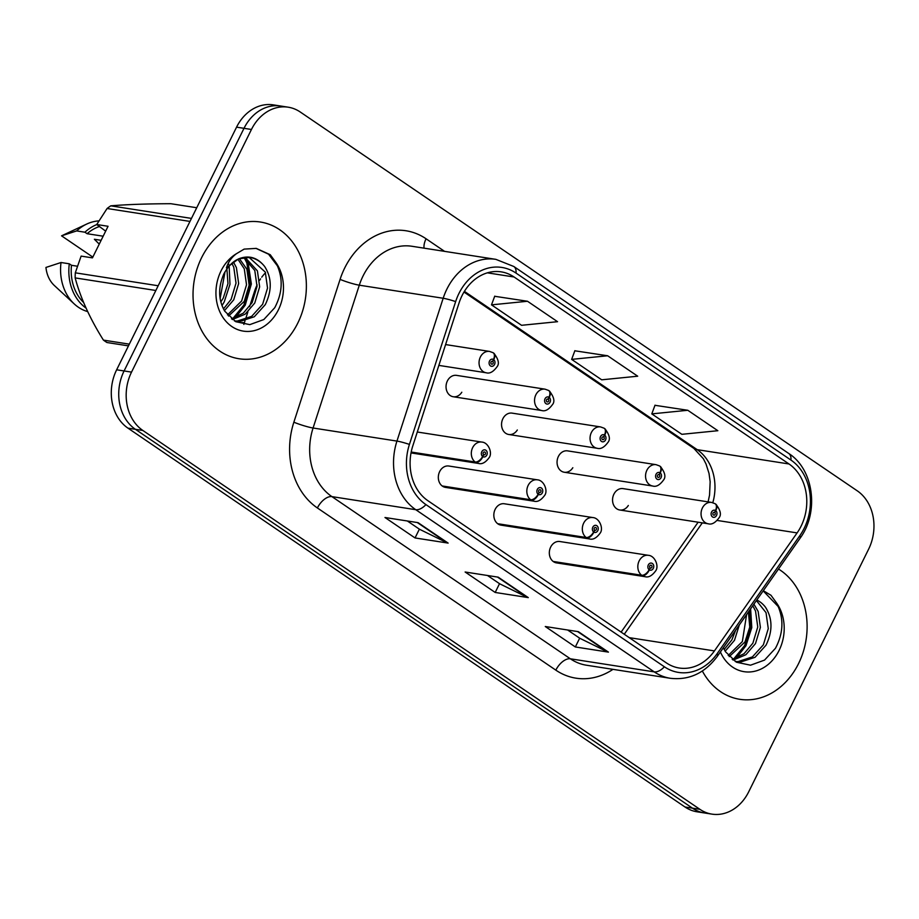 <?xml version="1.0" encoding="UTF-8"?>
<svg xmlns="http://www.w3.org/2000/svg" width="919" height="919" viewBox="0 0 919 919"><rect width="100%" height="100%" fill="white"/><g stroke="black" fill="none" stroke-linecap="round" stroke-linejoin="round"><path stroke-width="1.38" d="M538.143 494.238A7.203 3.837 127.1 0 1 530.665 499.752A10.81 8.799 -81.1 0 1 528.161 485.393A10.81 8.799 -81.1 0 1 537.339 479.821L448.84 466.025A10.81 8.799 98.9 0 0 439.661 471.596A10.81 8.799 98.9 0 0 445.508 487.392L534.008 501.188A10.81 8.799 -81.1 0 1 531.32 500.2A7.203 3.963 -58.7 0 0 538.362 494.376A3.607 2.929 98.9 0 0 542.313 492.86A3.607 2.929 98.9 0 0 541.371 487.989A3.607 2.929 98.9 0 0 537.305 489.448A3.607 2.929 98.9 0 0 538.143 494.238L539.143 492.389A1.436 1.172 -81.1 0 1 540.027 489.724A1.436 1.172 -81.1 0 1 539.591 492.573A1.436 1.172 -81.1 0 1 539.223 492.446L538.362 494.376M593.64 531.986A7.203 3.837 127.1 0 1 586.173 537.5A10.81 8.799 -81.1 0 1 583.668 523.141A10.81 8.799 -81.1 0 1 592.847 517.569L504.347 503.773A10.81 8.799 98.9 0 0 495.169 509.344A10.81 8.799 98.9 0 0 501.016 525.14L589.516 538.936A10.81 8.799 -81.1 0 1 586.827 537.948A7.203 3.963 -58.7 0 0 593.858 532.124A3.607 2.929 98.9 0 0 597.821 530.608A3.607 2.929 98.9 0 0 596.879 525.737A3.607 2.929 98.9 0 0 592.812 527.196A3.607 2.929 98.9 0 0 593.64 531.986L594.65 530.137A1.436 1.172 -81.1 0 1 595.535 527.472A1.436 1.172 -81.1 0 1 595.087 530.32A1.436 1.172 -81.1 0 1 594.731 530.194L593.858 532.124M649.147 569.734A7.203 3.837 127.1 0 1 641.669 575.248A10.81 8.799 -81.1 0 1 639.164 560.889A10.81 8.799 -81.1 0 1 648.343 555.317L559.843 541.521A10.81 8.799 98.9 0 0 550.665 547.092A10.81 8.799 98.9 0 0 556.512 562.887L645.012 576.684A10.81 8.799 -81.1 0 1 642.324 575.696A7.203 3.963 -58.7 0 0 649.365 569.883A3.607 2.929 98.9 0 0 653.317 568.356A3.607 2.929 98.9 0 0 652.375 563.485A3.607 2.929 98.9 0 0 648.309 564.944A3.607 2.929 98.9 0 0 649.147 569.734L650.147 567.885A1.436 1.172 -81.1 0 1 651.043 565.219A1.436 1.172 -81.1 0 1 650.595 568.068A1.436 1.172 -81.1 0 1 650.238 567.942L649.365 569.883M453.239 396.744L541.728 410.529A10.81 8.799 -81.1 0 1 535.88 394.745A10.81 8.799 -81.1 0 1 545.059 389.174L456.559 375.377A10.81 8.799 98.9 0 0 447.381 380.948A10.81 8.799 98.9 0 0 453.239 396.744A10.81 8.799 98.9 0 0 461.809 392.241M508.735 434.492L597.235 448.288A10.81 8.799 -81.1 0 1 591.388 432.493A10.81 8.799 -81.1 0 1 600.566 426.921L512.067 413.125A10.81 8.799 98.9 0 0 502.888 418.696A10.81 8.799 98.9 0 0 508.735 434.492A10.81 8.799 98.9 0 0 517.317 429.989M564.243 472.24L652.743 486.036A10.81 8.799 -81.1 0 1 646.896 470.241A10.81 8.799 -81.1 0 1 656.074 464.669L567.574 450.873A10.81 8.799 98.9 0 0 558.396 456.444A10.81 8.799 98.9 0 0 564.243 472.24A10.81 8.799 98.9 0 0 572.824 467.737M619.739 509.988L708.239 523.784A10.81 8.799 -81.1 0 1 702.392 507.989A10.81 8.799 -81.1 0 1 711.57 502.417L623.071 488.621A10.81 8.799 98.9 0 0 613.892 494.192A10.81 8.799 98.9 0 0 619.739 509.988A10.81 8.799 98.9 0 0 628.32 505.484M249.6 306.59L254.552 291.3A43.25 35.209 -81.1 0 1 257.125 284.867M259.64 280.295A43.25 35.209 -81.1 0 1 260.571 278.848M261.743 277.193A43.25 35.209 -81.1 0 1 265.534 272.725M243.834 324.43L245.005 320.8M245.959 317.871L247.889 311.886M201.617 257.676A69.189 56.335 98.9 0 0 239.043 358.755A69.189 56.335 98.9 0 0 297.79 323.086A69.189 56.335 98.9 0 0 260.364 222.019A69.189 56.335 98.9 0 0 201.617 257.676A69.189 56.335 98.9 0 0 239.043 358.755A69.189 56.335 98.9 0 0 297.79 323.086A69.189 56.335 98.9 0 0 260.364 222.019A69.189 56.335 98.9 0 0 201.617 257.676M702.346 671.008A69.189 56.335 98.9 0 0 739.784 699.302A69.189 56.335 98.9 0 0 798.531 663.644A69.189 56.335 98.9 0 0 778.496 569.033A69.189 56.335 98.9 0 1 798.531 663.644A69.189 56.335 98.9 0 1 739.784 699.302A69.189 56.335 98.9 0 1 702.346 671.008M462.039 295.631A46.122 37.553 -81.1 0 1 501.2 271.863A46.122 37.553 -81.1 0 1 514.077 276.998L788.996 463.969A46.122 37.553 -81.1 0 1 797.106 532.905L714.419 650.916A46.122 37.553 -81.1 0 1 679.21 668.01A46.122 37.553 -81.1 0 1 666.332 662.863L427.886 500.694A46.122 37.553 -81.1 0 1 412.826 445.807L459.052 302.983A46.122 37.553 -81.1 0 1 462.039 295.631M458.926 293.517A50.602 41.194 98.9 0 0 455.652 301.593L409.426 444.405A50.602 41.194 98.9 0 0 425.945 504.611L664.391 666.792A50.602 41.194 98.9 0 0 717.142 653.685L799.829 535.662A50.602 41.194 98.9 0 0 790.926 460.051L516.018 273.081A50.602 41.194 98.9 0 0 458.926 293.517M288.175 107.19L273.288 104.869A43.25 35.209 98.9 0 0 236.562 127.155L116.644 369.794A43.25 35.209 98.9 0 0 127.971 428.151L685.011 806.997L692.444 808.157A43.25 35.209 98.9 0 0 704.528 812.97A43.25 35.209 98.9 0 1 692.444 808.157L135.415 429.311L692.444 808.157L699.887 809.317A43.25 35.209 98.9 0 0 711.972 814.131A43.25 35.209 98.9 0 0 748.686 791.845L868.604 549.206A43.25 35.209 98.9 0 0 857.289 490.849L300.249 112.003A43.25 35.209 98.9 0 0 288.175 107.19A43.25 35.209 98.9 0 0 251.45 129.476L131.532 372.115A43.25 35.209 98.9 0 0 142.859 430.471L699.887 809.317M116.644 369.794L124.088 370.954A43.25 35.209 98.9 0 0 135.415 429.311A43.25 35.209 98.9 0 1 124.088 370.954L244.006 128.315L124.088 370.954L131.532 372.115M280.732 106.03A43.25 35.209 98.9 0 0 244.006 128.315A43.25 35.209 98.9 0 1 280.732 106.03M687.791 410.276L651.789 413.883L681.852 434.319L717.842 430.712L687.791 410.276L654.983 405.302M527.495 301.26L491.493 304.855L521.555 325.303L557.546 321.696L527.495 301.26L494.686 296.286M607.643 355.768L571.641 359.375L601.704 379.811L637.694 376.204L607.643 355.768L574.834 350.794M448.127 543.095L415.043 537.948L384.981 517.5L418.065 522.658L448.127 543.095A11.533 6.249 -55.8 0 1 447.048 542.773L417.306 522.543M608.424 652.122L575.34 646.965L545.277 626.517L578.361 631.675L608.424 652.122A11.533 6.249 -55.8 0 1 607.344 651.789L577.603 631.56M528.276 597.614L495.192 592.456L465.129 572.009L498.213 577.166L528.276 597.614A11.533 6.249 -55.8 0 1 527.196 597.281L497.455 577.052M495.192 592.456L499.522 583.68M487.507 575.501L499.66 583.772L527.196 597.281M575.34 646.965L579.671 638.188M567.655 630.009L579.809 638.28L607.344 651.789M415.043 537.948L419.374 529.16M407.358 520.993L419.512 529.252L447.048 542.773M571.641 359.375L574.892 350.656M491.493 304.855L494.744 296.148M651.789 413.883L655.04 405.164M685.011 806.997A43.25 35.209 98.9 0 0 697.084 811.81L711.972 814.131M438.845 365.394L486.231 372.781A10.81 8.799 -81.1 0 1 480.384 356.997A10.81 8.799 -81.1 0 1 489.563 351.426L493.089 352.712A7.203 3.963 121.3 0 1 493.48 359.513A3.607 2.929 98.9 0 0 489.528 361.041A3.607 2.929 98.9 0 0 490.47 365.911A3.607 2.929 98.9 0 0 494.537 364.452A3.607 2.929 98.9 0 0 493.698 359.662L492.699 361.512A1.436 1.172 -81.1 0 1 491.803 364.177A1.436 1.172 -81.1 0 1 492.251 361.328A1.436 1.172 -81.1 0 1 492.607 361.454L493.48 359.513M491.768 361.374L492.699 361.512M493.698 359.662A7.203 3.837 -52.9 0 0 493.905 353.275A7.203 3.837 -52.9 0 0 493.492 353.022M491.872 361.339L492.607 361.454M244.362 322.787A95.863 20.034 -153.7 0 0 241.743 322.58M411.138 452.366L475.824 462.452A7.203 3.963 -58.7 0 0 482.854 456.628A3.607 2.929 98.9 0 0 486.806 455.1A3.607 2.929 98.9 0 0 485.864 450.241A3.607 2.929 98.9 0 0 481.797 451.7A3.607 2.929 98.9 0 0 482.636 456.479L483.635 454.641A1.436 1.172 -81.1 0 1 484.531 451.976A1.436 1.172 -81.1 0 1 484.083 454.825A1.436 1.172 -81.1 0 1 483.727 454.698L482.854 456.628M482.636 456.479A7.203 3.837 127.1 0 1 475.157 462.004A10.81 8.799 -81.1 0 1 472.653 447.645A10.81 8.799 -81.1 0 1 481.832 442.073C488.471 442.407 492.745 453.124 489.138 457.651C485.531 462.544 481.981 464.474 478.5 463.44A10.81 8.799 -81.1 0 1 475.824 462.452M411.195 452.033L475.157 462.004M545.059 389.174L548.597 390.46A7.203 3.963 121.3 0 1 548.988 397.261A3.607 2.929 98.9 0 0 545.024 398.789A3.607 2.929 98.9 0 0 545.966 403.659A3.607 2.929 98.9 0 0 550.033 402.2A3.607 2.929 98.9 0 0 549.206 397.41L548.206 399.26A1.436 1.172 -81.1 0 1 547.31 401.925A1.436 1.172 -81.1 0 1 547.758 399.076A1.436 1.172 -81.1 0 1 548.115 399.202L548.988 397.261M547.276 399.122L548.206 399.26M549.206 397.41A7.203 3.837 -52.9 0 0 549.413 391.023A7.203 3.837 -52.9 0 0 548.999 390.77M547.379 399.087L548.115 399.202M600.566 426.921L604.093 428.208A7.203 3.963 121.3 0 1 604.484 435.02A3.607 2.929 98.9 0 0 600.532 436.536A3.607 2.929 98.9 0 0 601.474 441.407A3.607 2.929 98.9 0 0 605.541 439.948A3.607 2.929 98.9 0 0 604.702 435.158L603.703 437.007A1.436 1.172 -81.1 0 1 602.818 439.673A1.436 1.172 -81.1 0 1 603.255 436.824A1.436 1.172 -81.1 0 1 603.622 436.95L604.484 435.02M602.772 436.87L603.703 437.007M604.702 435.158A7.203 3.837 -52.9 0 0 604.92 428.771A7.203 3.837 -52.9 0 0 604.495 428.518M602.875 436.835L603.622 436.95M656.074 464.669L659.601 465.956A7.203 3.963 121.3 0 1 659.991 472.768A3.607 2.929 98.9 0 0 656.04 474.284A3.607 2.929 98.9 0 0 656.982 479.155A3.607 2.929 98.9 0 0 661.048 477.696A3.607 2.929 98.9 0 0 660.21 472.906L659.21 474.755A1.436 1.172 -81.1 0 1 658.314 477.421A1.436 1.172 -81.1 0 1 658.762 474.572A1.436 1.172 -81.1 0 1 659.118 474.698L659.991 472.768M658.28 474.618L659.21 474.755M660.21 472.906A7.203 3.837 -52.9 0 0 660.416 466.519A7.203 3.837 -52.9 0 0 660.003 466.278M658.383 474.583L659.118 474.698M711.57 502.417L715.108 503.704A7.203 3.963 121.3 0 1 715.499 510.516A3.607 2.929 98.9 0 0 711.536 512.044A3.607 2.929 98.9 0 0 712.478 516.903A3.607 2.929 98.9 0 0 716.544 515.444A3.607 2.929 98.9 0 0 715.717 510.665L714.706 512.503A1.436 1.172 -81.1 0 1 713.822 515.168A1.436 1.172 -81.1 0 1 714.27 512.32A1.436 1.172 -81.1 0 1 714.626 512.446L715.499 510.516M713.787 512.365L714.706 512.503M715.717 510.665A7.203 3.837 -52.9 0 0 715.924 504.267A7.203 3.837 -52.9 0 0 715.499 504.026M713.879 512.331L714.626 512.446M442.82 486.404L531.32 500.2M442.165 485.956L530.665 499.752M498.328 524.152L586.827 537.948M497.673 523.704L586.173 537.5M553.824 561.9L642.324 575.696M553.169 561.452L641.669 575.248M226.89 268.83L227.958 283.649L223.248 298.135L220.824 301.937M225.052 271.691L220.123 298.583M233.437 262.018L236.401 267.601L238.653 283.557L233.748 299.766L224.431 310.679M231.875 263.293L233.771 267.188L236.022 283.144L231.117 299.364L223.455 308.922M239.388 258.653L246.901 269.233L249.152 285.2L244.247 301.409L228.498 316.067M237.941 259.273L244.282 268.83L246.522 284.787L241.628 300.995L227.475 314.918M244.994 257.286L257.412 270.875L259.652 286.831L254.758 303.04L245.166 314.16L232.392 319.559M243.615 257.469L254.781 270.462L257.033 286.429L252.128 302.638L243.305 313.161L231.473 318.847M264.706 266.579A32.59 26.525 98.9 0 0 249.761 257.412L239.02 258.802C237.493 259.434 230.669 261.662 223.834 273.954C217.987 287.578 218.297 299.996 224.753 311.208L235.758 321.696L249.807 324.637L263.81 319.548L274.724 307.739C282.995 292.104 283.305 276.906 275.631 262.122L270.243 254.712L256.252 248.394L244.155 249.106L236.424 253.713C231.519 257.354 228.188 262.076 226.419 267.9L238.492 258.917C248.704 254.839 257.435 257.389 264.706 266.579C271.886 277.894 272.07 290.588 265.258 304.683L254.287 316.768L239.962 321.443L234.471 320.961L237.332 321.041L251.668 316.354L262.639 304.269L267.532 288.061L265.292 272.104L249.015 257.309M105.662 231.14L96.725 224.512L107.086 208.498A77.839 63.377 98.9 0 1 110.774 205.833L191.474 218.412M196.746 207.74L170.842 203.708C146.902 203.788 126.879 204.489 110.774 205.833M99.068 226.66A43.25 35.209 98.9 0 0 87.098 233.702L103.158 236.206M96.771 224.569A46.122 37.553 98.9 0 0 84.916 232.208L87.098 233.702M98.93 220.893A46.122 37.553 98.9 0 0 86.742 224.041A46.122 37.553 98.9 0 0 76.645 230.922L84.916 232.208M86.742 224.041L62.147 235.563A28.834 23.469 98.9 0 0 61.562 235.838L76.645 230.922M61.562 235.838L92.83 257.102M101.124 240.318L94.381 239.262L99.252 244.121M128.476 345.877L106.972 342.523A77.839 63.377 98.9 0 1 103.422 340.11L129.326 344.143M155.851 290.484L75.151 277.906C80.539 297.928 89.959 318.663 103.422 340.11M96.725 224.512L108.063 226.281L92.451 257.871L81.113 256.102L75.301 272.828L158.183 285.752M75.301 272.828A77.839 63.377 98.9 0 0 75.151 277.906M189.98 221.422L107.086 208.498M77.426 266.223L71.487 265.292A43.25 35.209 98.9 0 0 83.64 302.546M71.487 265.292L69.293 263.799A46.122 37.553 98.9 0 0 86.064 308.118M69.293 263.799L61.022 262.512A46.122 37.553 98.9 0 0 74.278 303.971A46.122 37.553 98.9 0 0 87.661 311.587M61.022 262.512L45.95 267.44A28.834 23.469 98.9 0 0 54.359 285.522L74.278 303.971M255.941 248.348L268.555 254.184L277.595 266.108M244.282 257.825L246.843 262.926L250.037 283.787L243.914 304.97L232.909 318.502M246.177 259.043L248.164 263.133L251.358 283.982L245.235 305.165L235.425 317.675M228.291 262.96L228.808 264.695M229.153 266.005L229.968 284.339L224.225 301.892L221.996 305.625M739.301 624.989L734.476 640.325L725.16 651.238M735.694 630.135L731.857 639.911L724.183 649.48M748.422 611.962L749.755 627.08L744.987 641.956L729.226 656.625M746.596 614.57L742.357 641.554L728.204 655.477M753.902 604.139L758.141 611.422L760.392 627.39L755.487 643.599L745.895 654.719L733.132 660.118M752.764 605.759L755.521 611.02L757.761 626.976L752.868 643.185L744.034 653.719L732.213 659.394M756.819 599.981A32.59 26.525 98.9 0 1 765.435 607.137C772.615 618.441 772.799 631.146 765.998 645.23L755.027 657.315L740.691 662.002L735.211 661.519M756.417 600.555L766.021 612.651L768.273 628.619L763.367 644.828L752.397 656.913L738.06 661.588L735.166 661.496M723.356 647.734L725.482 651.755L736.487 662.243L750.536 665.195L764.539 660.095L775.452 648.297C783.735 632.663 784.033 617.453 776.36 602.68L770.984 595.271L763.31 590.71M763.184 590.894L778.324 606.666M749.697 610.136L750.352 628.24L744.654 645.517L733.649 659.049M750.628 608.815L751.788 627.585L745.964 645.724L736.153 658.234M514.077 276.998L487.369 272.84M612.973 669.354A72.073 58.678 -81.1 0 1 555.834 670.146L317.388 507.966A14.417 7.811 -55.8 0 1 331.908 496.616L415.767 509.7A57.656 46.938 -81.1 0 1 396.951 441.086L443.176 298.261A57.656 46.938 -81.1 0 1 446.91 289.071A57.656 46.938 -81.1 0 1 495.858 259.353L411.999 246.281A57.656 46.938 98.9 0 0 363.039 275.999A57.656 46.938 98.9 0 0 359.306 285.189L313.08 428.013A57.656 46.938 98.9 0 0 331.908 496.616L570.354 658.797A57.656 46.938 98.9 0 0 586.46 665.218L670.33 678.291A57.656 46.938 -81.1 0 1 654.225 671.869L415.767 509.7A14.417 7.811 -55.8 0 0 425.945 504.611M455.652 301.593A14.417 1.608 17.9 0 0 443.176 298.261L359.306 285.189A14.417 1.608 -162.1 0 1 340.087 279.387A72.073 58.678 -81.1 0 1 426.071 238.779L444.566 251.358M664.391 666.792A14.417 7.811 124.2 0 1 654.225 671.869L570.354 658.797A14.417 7.811 -55.8 0 0 555.834 670.146M717.142 653.685A14.417 4.319 35 0 1 717.36 656.304L800.047 538.281C819.277 512.308 813.901 469.448 788.732 453.469L513.824 266.499A14.417 7.811 124.2 0 1 516.018 273.081M317.388 507.966A72.073 58.678 -81.1 0 1 293.862 422.2A14.417 1.608 -162.1 0 0 313.08 428.013L396.951 441.086A14.417 1.608 17.9 0 1 409.426 444.405M799.829 535.662A14.417 4.319 35 0 1 800.047 538.281M790.926 460.051A14.417 7.811 -55.8 0 0 788.732 453.469M293.862 422.2L340.087 279.387M251.45 129.476L236.562 127.155M142.859 430.471L127.971 428.151M426.071 238.779A14.417 7.811 -55.8 0 0 424.084 248.164M714.419 650.916L629.251 637.648M797.106 532.905L717.222 520.453M624.265 634.259L702.311 522.854M712.811 502.693A46.122 37.553 98.9 0 0 697.188 449.655L464.405 291.346M788.996 463.969L697.188 449.655A25.95 14.061 -55.8 0 1 693.834 448.369L463.992 292.047M236.424 253.713A41.24 33.566 98.9 0 0 221.042 270.898A41.24 33.566 98.9 0 0 231.841 326.532A41.24 33.566 98.9 0 0 278.365 309.875A41.24 33.566 98.9 0 0 275.631 262.122M720.393 651.962A41.24 33.566 98.9 0 0 749.042 671.996A41.24 33.566 98.9 0 0 779.094 650.434A41.24 33.566 98.9 0 0 776.36 602.68M670.33 678.291C689.17 680.439 704.85 673.11 717.36 656.304M513.824 266.499L495.858 259.353M621.118 632.111L698.13 522.199M708.101 501.877L709.548 495.088L710.157 481.728L709.02 473.423L706.01 463.934L703.334 458.707L693.834 448.369M486.231 372.781C489.666 373.838 493.216 371.908 496.857 367.003C499.58 363.89 498.592 359.318 493.905 353.275M445.589 344.568L489.563 351.426M417.283 432.01L481.832 442.073M411.023 452.918L478.5 463.44M541.728 410.529C545.174 411.586 548.712 409.656 552.365 404.751C555.087 401.637 554.1 397.065 549.413 391.023M597.235 448.288C600.67 449.334 604.22 447.404 607.873 442.498C610.584 439.385 609.607 434.813 604.92 428.771M652.743 486.036C656.177 487.081 659.727 485.152 663.369 480.246C666.091 477.133 665.103 472.561 660.416 466.519M708.239 523.784C711.685 524.829 715.223 522.9 718.876 517.994C721.599 514.881 720.611 510.309 715.924 504.267M537.339 479.821C543.979 480.155 548.252 490.872 544.645 495.398C541.027 500.292 537.489 502.222 534.008 501.188M592.847 517.569C599.475 517.902 603.76 528.62 600.141 533.146C596.534 538.04 592.985 539.97 589.516 538.936M648.343 555.317C654.983 555.65 659.256 566.368 655.649 570.894C652.042 575.788 648.492 577.718 645.012 576.684"/></g></svg>
